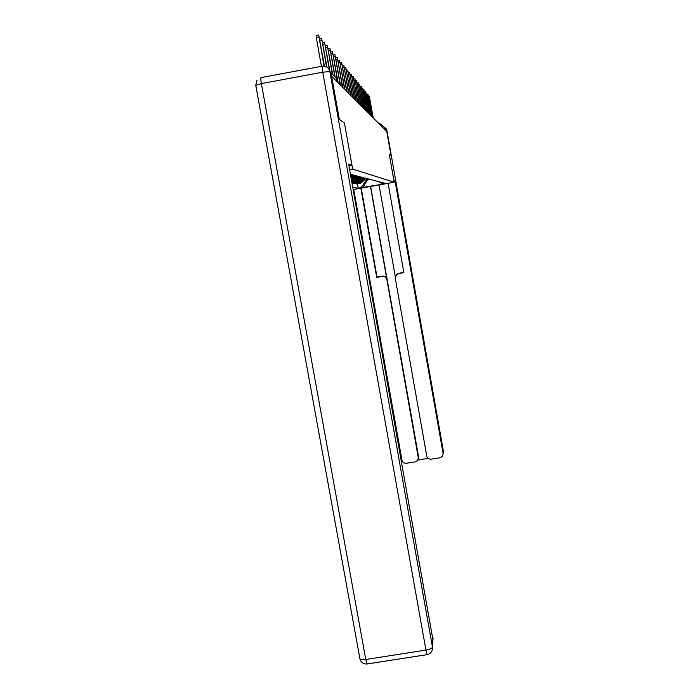 <?xml version="1.0" encoding="UTF-8"?>
<svg xmlns="http://www.w3.org/2000/svg" width="699" height="699" viewBox="0 0 699 699"><rect width="100%" height="100%" fill="white"/><g stroke="black" fill="none" stroke-linecap="round" stroke-linejoin="round"><path stroke-width="1.05" d="M391.047 155.746L386.792 131.604L331.614 76.208L339.312 119.389L344.45 122.998L352.654 169.088L394.192 182.221L389.317 154.523L393.808 179.993L394.961 180.394L443.114 453.59L443.28 450.558L386.792 130.014L391.064 155.755L389.317 154.531L391.064 155.755M385.28 130.093L384.922 128.066L382.003 125.06L380.684 125.165M351.335 174.523L350.828 176.524M351.038 177.686L352.051 174.715M353.021 174.968L351.248 178.9M351.379 179.608L353.72 175.152M354.655 175.397L354.393 176.69L351.518 180.403M351.606 180.875L355.075 176.856L355.328 175.571M356.237 175.807L355.983 177.074L351.693 181.399M351.746 181.688L355.153 179.8L356.892 175.973M357.766 176.209L356.009 180.036L351.807 182.028M351.85 182.273L356.298 180.517L357.792 178.542L358.404 176.366M359.26 176.594L358.412 179.189L356.787 181.024L351.912 182.596M351.947 182.832L357.416 181.155L359.033 179.328L359.871 176.751M360.701 176.969L359.871 179.521L357.871 181.609L352.008 183.147M352.034 183.304L358.482 181.74L360.474 179.66L361.304 177.127M362.108 177.336L361.287 179.853L359.312 181.906L353.117 183.496L359.906 182.028L361.872 179.984L362.685 177.485M363.463 177.695L362.659 180.167L360.71 182.194L354.603 183.758L361.296 182.317L363.227 180.298L364.03 177.834M364.791 178.035L364.555 179.197L359.924 183.321L356.053 184.02L360.501 183.435L365.105 179.337L365.341 178.175M379.199 181.792L382.152 183.863L385.105 183.33L350.426 174.287M382.152 183.863L383.262 184.134L361.095 187.647L366.547 179.774L370.348 179.486M352.768 187.419L358.159 188.171L361.095 187.647M353.152 189.595L394.192 182.221M349.596 169.639L352.654 169.088M432.384 649.581L432.454 647.064L329.884 71.586C328.775 67.663 326.215 65.881 322.204 66.213L322.755 72.189L261.365 83.6L365.769 659.48L425.944 650.087L322.755 72.189L329.884 71.586L330.933 72.67L339.251 119.346L344.45 122.998L351.973 165.366L348.941 165.916M367.237 178.673L367.473 180.001L362.519 187.856M366.311 178.428L366.547 179.774M357.416 183.994L358.159 188.171M321.435 66.353L316.28 37.501L316.105 35.457L318.63 34.985M324.432 66.187L318.692 34.976L324.065 66.134M326.949 67.148L321.689 38.602L326.564 66.921M329.989 71.639L324.563 42.08L329.36 69.944M351.973 165.366L348.635 164.195L432.952 639.9M393.904 180.587L394.961 180.394M370.487 186.484L418.36 458.063M386.643 279.373C386.031 277.223 384.616 276.227 382.388 276.393L382.668 276.114C384.887 275.948 386.302 276.935 386.905 279.084M360.867 188.214L376.717 277.381L382.388 276.393M353.738 189.49L402.082 460.807L403.166 462.493L405.403 463.42L415.311 461.864L417.722 460.326L418.273 457.705M396.123 274.751L398.413 273.353L395.162 277.014L395.206 277.879L426.879 456.692L427.963 458.387L430.2 459.313L440.143 457.758L442.406 456.421L443.114 453.59M417.88 460.064L427.971 458.395M398.194 273.624L403.865 272.627L388.094 183.321M386.468 129.682L383.611 126.72M370.627 186.458L418.483 456.325M395.241 276.446L379.041 184.947M398.413 273.353L403.83 272.409M361.208 188.153L377.023 277.101L382.668 276.114M332.628 74.347L327.324 45.409L332.243 73.954M335.153 76.942L329.963 48.598L334.786 76.567M338.115 82.43L332.497 51.665L337.8 82.264M340.457 84.885L334.935 54.609L340.151 84.745M342.711 87.253L337.285 57.44L342.405 87.043M344.878 89.524L339.539 60.166L344.52 88.948M346.922 91.455L341.706 62.796L346.564 90.844M348.871 93.194L343.803 65.322L348.556 92.792M350.776 95.038L345.822 67.759L350.487 94.732M352.628 96.881L347.77 70.118L352.366 96.637M354.419 98.708L349.649 72.39L354.175 98.507M356.158 100.49L351.466 74.583L355.922 100.324M357.844 102.237L353.222 76.707L357.626 102.098M359.478 103.933L354.926 78.76L359.269 103.819M361.06 105.584L356.569 80.743L360.85 105.488M362.589 107.192L358.159 82.674L362.353 106.851M364.048 108.616L359.705 84.535L363.803 108.205M365.446 109.892L361.2 86.344L365.228 109.594M366.818 111.211L362.65 88.091L366.617 110.984M368.155 112.539L364.057 89.795L367.962 112.347M369.456 113.85L365.42 91.447L369.273 113.692M370.723 115.152L366.748 93.046L370.549 115.012M371.964 116.418L368.032 94.601L371.798 116.305M373.161 117.668L369.282 96.112L373.004 117.563M378.596 123.076L379.085 123.662M359.129 183.173L358.535 183.051M357.713 182.893L357.102 182.78M356.254 182.614L355.625 182.491M354.751 182.325L354.105 182.194M353.205 182.028L352.541 181.897M360.501 183.435L359.924 183.321M336.647 78.524L329.867 71.508M337.241 81.862L336.638 78.471L333.449 75.195M382.37 127.174L382.003 125.06L379.05 122.998M333.414 75.16L336.638 78.471L337.25 81.87M318.866 37.012L316.28 37.501M321.872 40.603L319.932 40.97M324.747 44.037L322.886 44.386M255.817 85.348L261.365 83.6C260.701 79.634 260.605 77.633 261.085 77.589L322.099 66.23M427.124 654.631L425.944 650.087C429.833 649.362 431.999 648.349 432.454 647.064L432.969 637.645M367.167 663.971L365.769 659.48C362.143 659.943 360.168 659.629 359.836 658.545C360.833 662.372 363.253 664.181 367.106 663.98L427.08 654.64C430.663 653.748 432.48 651.416 432.524 647.624L433.048 638.196M359.854 658.397L255.764 85.304M443.157 453.913L443.271 451.851M386.8 130.023L385.673 127.961L386.8 130.023L443.271 450.506M327.499 47.331L325.717 47.663M330.146 50.494L328.434 50.809M332.68 53.526L331.038 53.832M335.118 56.436L333.537 56.733M337.46 59.24L335.948 59.52M339.723 61.931L338.255 62.202M341.89 64.526L340.483 64.789M343.987 67.034L342.624 67.279M346.005 69.446L344.694 69.682M347.953 71.77L346.687 72.006M349.832 74.015L348.609 74.243M351.649 76.191L350.47 76.409M353.406 78.288L352.261 78.498M355.101 80.315L354 80.516M356.743 82.281L355.677 82.482M358.334 84.186L357.303 84.369M359.88 86.021L358.875 86.213M361.374 87.812L360.396 87.987M362.816 89.542L361.881 89.717M364.223 91.22L363.314 91.394M365.586 92.853L364.703 93.019M366.914 94.435L366.049 94.592M368.198 95.973L367.359 96.13M369.448 97.467L368.635 97.615M339.784 84.404L337.53 82.141M342.292 86.929L340.09 84.71M344.703 89.35L342.536 87.174M347.01 91.665L344.895 89.542M349.229 93.893L347.15 91.805M351.352 96.025L349.317 93.981M357.259 101.958L351.405 96.078M359.085 103.793L357.241 101.914M360.841 105.558L359.059 103.723M362.545 107.262L360.806 105.47M364.179 108.904L362.501 107.148M365.76 110.494L364.127 108.782M367.29 112.032L365.708 110.355M368.775 113.518L367.228 111.875M370.199 114.951L368.696 113.343M371.588 116.34L370.121 114.767M372.934 117.694L371.501 116.148M374.227 118.996L372.838 117.484M375.494 120.263L374.131 118.778M376.717 121.486L375.389 120.036M377.897 122.683L376.612 121.25M379.05 123.837L377.792 122.43M380.169 124.964L378.937 123.583M381.261 126.056L380.055 124.702M365.105 179.337L364.555 179.197M351.789 176.043L351.064 175.86M353.458 176.454L352.759 176.279M355.075 176.856L354.393 176.69M356.639 177.24L355.983 177.074M358.159 177.616L357.521 177.459M359.627 177.983L359.006 177.826M361.06 178.332L360.457 178.184M362.449 178.682L361.864 178.533M363.795 179.014L363.227 178.874M321.636 38.611L319.574 38.995M324.519 42.089L322.545 42.456M257.057 80.097L255.755 85.226M418.334 458.256L418.544 456.858M327.272 45.418L325.385 45.767M329.919 48.607L328.102 48.947M332.462 51.674L330.714 51.997M334.9 54.618L333.222 54.933M337.241 57.449L335.634 57.755M339.504 60.175L337.949 60.464M341.68 62.796L340.177 63.076M343.768 65.33L342.327 65.601M345.795 67.768L344.397 68.03M347.744 70.118L346.398 70.372M349.622 72.39L348.32 72.635M351.44 74.592L350.19 74.819M353.196 76.715L351.981 76.934M354.9 78.76L353.729 78.978M356.542 80.752L355.407 80.962M358.141 82.674L357.04 82.875M359.679 84.535L358.613 84.736M361.182 86.344L360.142 86.536M362.632 88.1L361.628 88.284M364.039 89.795L363.061 89.979M365.402 91.447L364.459 91.621M366.73 93.046L365.813 93.22M368.015 94.601L367.124 94.767M369.273 96.112L368.399 96.279"/></g></svg>
